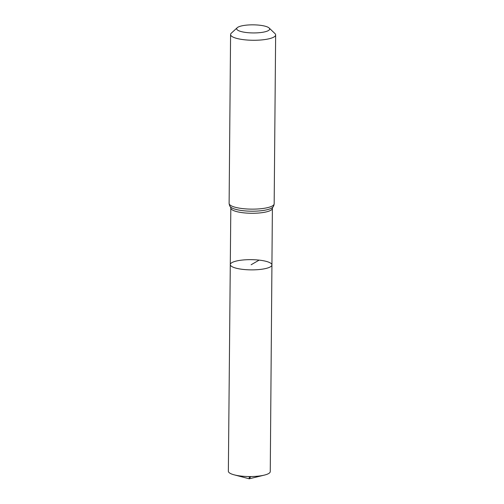 <?xml version="1.0" encoding="UTF-8"?>
<svg xmlns="http://www.w3.org/2000/svg" width="504" height="504" viewBox="0 0 504 504"><rect width="100%" height="100%" fill="white"/><g stroke="black" fill="none" stroke-linecap="round" stroke-linejoin="round"><path stroke-width="0.76" d="M271.927 264.947A20.821 5.109 -179.5 0 1 251.068 269.873A20.821 5.109 -179.5 0 1 230.29 264.581A20.821 5.109 0.5 0 0 243.067 269.407A20.821 5.109 0.5 0 0 271.927 264.947A20.821 5.109 0.5 0 0 251.156 259.654A20.821 5.109 0.5 0 0 230.29 264.581L228.356 471.221A20.954 5.141 0.5 0 0 234.215 474.85A20.954 5.141 0.5 0 0 241.214 476.085A20.954 5.141 0.5 0 0 264.335 475.114A20.954 5.141 0.5 0 0 270.257 471.587L272.387 208.354A20.784 5.097 0.5 0 1 243.577 212.814A20.784 5.097 0.5 0 1 230.819 207.994L230.29 264.581M259.541 25.206A16.493 4.045 -179.5 0 1 269.13 28.004A16.493 4.045 -179.5 0 1 253.134 32.936A16.493 4.045 -179.5 0 1 237.22 27.726A16.493 4.045 -179.5 0 1 259.541 25.206M269.13 28.004L274.926 33.535A22.529 5.525 -179.5 0 1 275.644 34.94A22.529 5.525 -179.5 0 1 253.071 40.27A22.529 5.525 -179.5 0 1 230.586 34.543A22.529 5.525 -179.5 0 1 231.336 33.151L237.22 27.726M249.259 476.545L249.241 478.8L250.765 476.545M259.151 260.121L251.112 264.764M230.586 34.543L229.112 203.414C229.396 205.311 229.849 206.464 230.479 206.867A21.653 5.311 0.5 0 0 243.256 210.722A21.653 5.311 0.5 0 0 272.746 207.232L272.387 208.354M229.112 203.414A22.529 5.525 0.5 0 0 242.941 208.637A22.529 5.525 0.5 0 0 274.17 203.805C273.855 205.701 273.382 206.842 272.746 207.232M230.479 206.867L230.819 207.994M275.644 34.94L274.17 203.805M234.215 474.85L249.241 478.8L264.335 475.114"/></g></svg>
